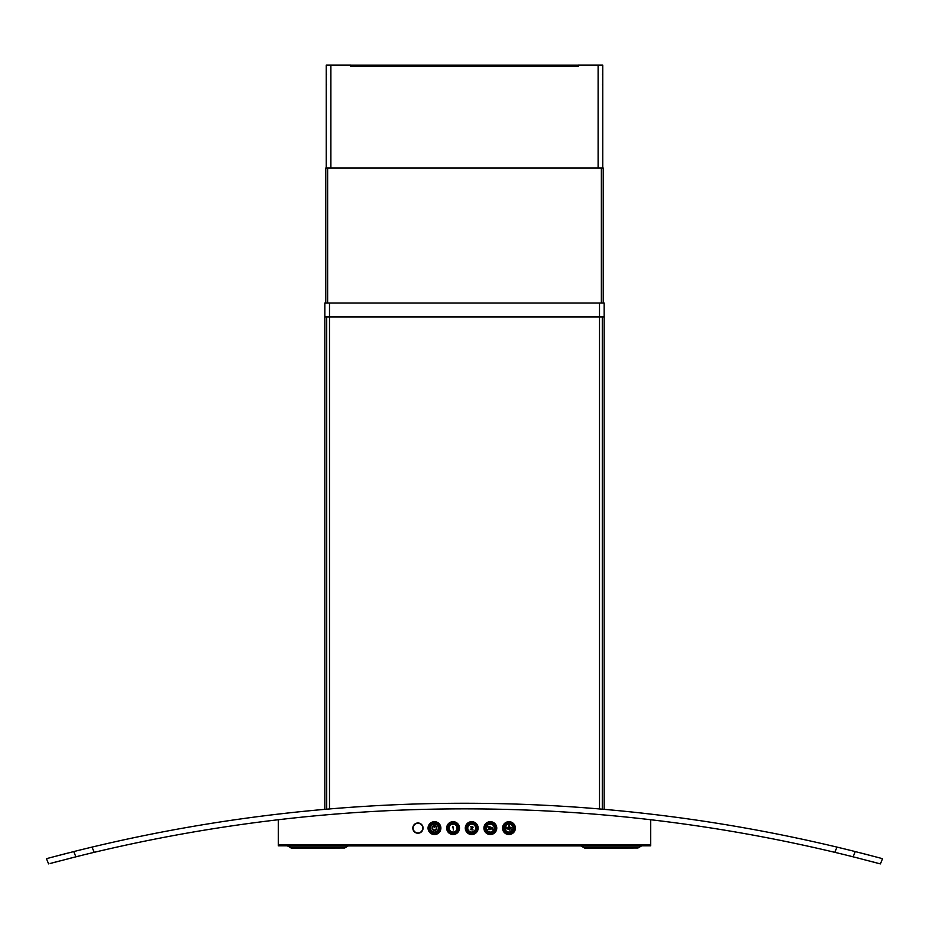 <?xml version="1.0" encoding="UTF-8"?>
<svg xmlns="http://www.w3.org/2000/svg" width="929" height="929" viewBox="0 0 929 929"><rect width="100%" height="100%" fill="white"/><g stroke="black" fill="none" stroke-linecap="round" stroke-linejoin="round"><path stroke-width="1.39" d="M278.282 844.867L278.282 819.738L278.282 845.808L650.718 845.808L650.718 819.738L650.718 844.867L278.282 844.867M515.386 828.111A6.422 6.422 0 0 1 508.964 834.532A6.422 6.422 0 0 1 502.531 828.111A6.422 6.422 0 0 1 508.964 821.689A6.422 6.422 0 0 1 515.386 828.111M496.76 828.111A6.422 6.422 0 0 1 490.338 834.532A6.422 6.422 0 0 1 483.916 828.111A6.422 6.422 0 0 1 490.338 821.689A6.422 6.422 0 0 1 496.76 828.111M478.145 828.111A6.422 6.422 0 0 1 471.711 834.532A6.422 6.422 0 0 1 465.29 828.111A6.422 6.422 0 0 1 471.711 821.689A6.422 6.422 0 0 1 478.145 828.111M459.518 828.111A6.422 6.422 0 0 1 453.097 834.532A6.422 6.422 0 0 1 446.675 828.111A6.422 6.422 0 0 1 453.097 821.689A6.422 6.422 0 0 1 459.518 828.111M440.892 828.111A6.422 6.422 0 0 1 434.47 834.532A6.422 6.422 0 0 1 428.048 828.111A6.422 6.422 0 0 1 434.47 821.689A6.422 6.422 0 0 1 440.892 828.111M423.067 828.111A5.121 5.121 0 0 1 417.945 833.232A5.121 5.121 0 0 1 412.824 828.111A5.121 5.121 0 0 1 417.945 822.989A5.121 5.121 0 0 1 423.067 828.111M602.294 316.952L602.294 809.194L604.164 809.356L604.164 316.952L324.836 316.952L324.836 809.356L326.706 809.194L325.382 809.31M47.46 858.419A1604.232 1604.232 0 0 1 52.396 857.095A1604.232 1604.232 0 0 0 47.46 858.419M63.427 854.204A1604.232 1604.232 0 0 1 67.678 853.124A1604.232 1604.232 0 0 0 63.427 854.204M847.109 849.559L836.959 847.097A1604.232 1604.232 0 0 0 92.041 847.097L81.891 849.559M67.364 853.194L56.437 856.027M51.397 857.362L73.739 851.579A1604.232 1604.232 0 0 1 855.261 851.579L877.603 857.362M872.563 856.027L861.636 853.194M861.322 853.124A1604.232 1604.232 0 0 1 865.573 854.204A1604.232 1604.232 0 0 0 861.322 853.124M876.604 857.095A1604.232 1604.232 0 0 1 881.54 858.419A1604.232 1604.232 0 0 0 876.604 857.095M602.747 809.229L604.024 809.345M638.014 847.98L585.2 848.223L580.973 846.075L641.312 846.075L638.014 847.98L584.271 847.98M344.729 847.98L291.915 848.223L287.688 846.075L348.027 846.075L344.729 847.98L290.986 847.98M73.739 851.579L75.899 856.805A1598.646 1598.646 0 0 1 853.101 856.805L880.39 863.9L882.55 858.698L880.39 863.9L878.799 863.471M875.443 862.576L870.403 861.241M859.464 858.408L844.949 854.785M84.051 854.785L69.536 858.408M58.597 861.241L53.557 862.576M50.201 863.471L75.899 856.805M94.201 852.334A1598.646 1598.646 0 0 1 834.799 852.334L836.959 847.097A1604.232 1604.232 0 0 0 92.041 847.097L94.201 852.334M603.235 302.993L603.235 167.986L325.765 167.986L325.765 302.993M324.836 316.952L324.836 302.993L604.164 302.993L604.164 316.952M602.758 167.986L602.758 65.1L578.372 65.1L578.372 66.307L350.628 66.307L350.628 65.1L326.242 65.1L326.242 167.986M350.628 65.146L578.372 65.146M580.973 845.901L348.027 845.901M512.913 828.111A3.96 3.96 0 0 0 508.964 824.151A3.96 3.96 0 0 0 505.004 828.111A3.96 3.96 0 0 0 508.964 832.07A3.96 3.96 0 0 0 512.913 828.111M509.847 829.76L509.951 830.526L509.847 829.76M509.661 826.984L509.382 825.881L508.535 825.881L508.244 827.031A1.301 1.301 0 0 0 507.977 828.97A1.301 1.301 0 0 0 509.94 828.97A1.301 1.301 0 0 0 509.673 827.031L509.661 826.984M510.753 828.656L511.368 829.109L510.753 828.656M510.613 827.228L511.264 827.356L510.613 827.228M507.164 827.576L506.549 827.112L507.164 827.576M507.304 828.993L506.653 828.865L507.304 828.993M494.298 828.111A3.96 3.96 0 0 0 490.338 824.151A3.96 3.96 0 0 0 486.378 828.111A3.96 3.96 0 0 0 490.338 832.07A3.96 3.96 0 0 0 494.298 828.111M490.082 829.574L490.152 826.81L488.201 826.485L487.841 827.124L489.734 826.88L488.898 828.227L489.943 829.109L487.98 829.574L490.082 829.574M491.964 827.205L491.058 829.179L491.964 827.205M492.869 829.98L492.521 827.437L492.869 829.98M475.671 828.111A3.96 3.96 0 0 0 471.711 824.151A3.96 3.96 0 0 0 467.763 828.111A3.96 3.96 0 0 0 471.711 832.07A3.96 3.96 0 0 0 475.671 828.111M470.318 829.574L473.116 829.98L470.945 829.574L473.035 827.6L472.722 826.485L470.469 826.81L472.652 827.286L470.318 829.574M457.056 828.111A3.96 3.96 0 0 0 453.097 824.151A3.96 3.96 0 0 0 449.137 828.111A3.96 3.96 0 0 0 453.097 832.07A3.96 3.96 0 0 0 457.056 828.111M453.375 829.98L452.911 826.253L452.446 827.437L452.911 826.88L453.375 829.98M438.43 828.111A3.96 3.96 0 0 0 434.47 824.151A3.96 3.96 0 0 0 430.51 828.111A3.96 3.96 0 0 0 434.47 832.07A3.96 3.96 0 0 0 438.43 828.111M433.599 825.962A2.322 2.322 0 0 0 432.624 829.527A2.322 2.322 0 0 0 436.316 829.527A2.322 2.322 0 0 0 435.353 825.962L435.178 826.392A1.858 1.858 0 0 1 435.956 829.249A1.858 1.858 0 0 1 432.995 829.249A1.858 1.858 0 0 1 433.773 826.392L433.599 825.962M434.238 825.509L434.47 827.646L434.238 825.509M508.813 829.028A0.929 0.929 0 0 0 509.893 828.111A0.929 0.929 0 0 0 508.813 827.193L508.813 829.028M601.202 809.101L599.507 808.962L599.507 302.993M329.493 302.993L329.493 808.962L327.774 809.101M326.218 809.24L323.907 809.438M46.45 858.698L48.61 863.9M836.959 847.097A1604.232 1604.232 0 0 0 92.041 847.097M602.294 809.194L603.618 809.31M326.706 316.952L326.706 809.194M327.635 167.986L327.635 302.993M601.365 167.986L601.365 302.993M598.113 167.986L598.113 65.1M330.887 167.986L330.887 65.1M503.588 828.111A5.365 5.365 0 0 1 508.964 822.746A5.365 5.365 0 0 1 514.329 828.111A5.365 5.365 0 0 1 508.964 833.487A5.365 5.365 0 0 1 503.588 828.111M503.402 828.111A5.551 5.551 0 0 1 508.964 822.56A5.551 5.551 0 0 1 514.515 828.111A5.551 5.551 0 0 1 508.964 833.673A5.551 5.551 0 0 1 503.402 828.111M502.879 828.111A6.085 6.085 0 0 0 508.964 834.196A6.085 6.085 0 0 0 515.038 828.111A6.085 6.085 0 0 0 508.964 822.026A6.085 6.085 0 0 0 502.879 828.111M484.253 828.111A6.085 6.085 0 0 0 490.338 834.196A6.085 6.085 0 0 0 496.423 828.111A6.085 6.085 0 0 0 490.338 822.026A6.085 6.085 0 0 0 484.253 828.111M495.889 828.111A5.551 5.551 0 0 1 490.338 833.673A5.551 5.551 0 0 1 484.775 828.111A5.551 5.551 0 0 1 490.338 822.56A5.551 5.551 0 0 1 495.889 828.111M465.638 828.111A6.085 6.085 0 0 0 471.711 834.196A6.085 6.085 0 0 0 477.796 828.111A6.085 6.085 0 0 0 471.711 822.026A6.085 6.085 0 0 0 465.638 828.111M477.274 828.111A5.551 5.551 0 0 1 471.711 833.673A5.551 5.551 0 0 1 466.161 828.111A5.551 5.551 0 0 1 471.711 822.56A5.551 5.551 0 0 1 477.274 828.111M447.012 828.111A6.085 6.085 0 0 0 453.097 834.196A6.085 6.085 0 0 0 459.181 828.111A6.085 6.085 0 0 0 453.097 822.026A6.085 6.085 0 0 0 447.012 828.111M458.647 828.111A5.551 5.551 0 0 1 453.097 833.673A5.551 5.551 0 0 1 447.534 828.111A5.551 5.551 0 0 1 453.097 822.56A5.551 5.551 0 0 1 458.647 828.111M428.385 828.111A6.085 6.085 0 0 0 434.47 834.196A6.085 6.085 0 0 0 440.555 828.111A6.085 6.085 0 0 0 434.47 822.026A6.085 6.085 0 0 0 428.385 828.111M440.032 828.111A5.551 5.551 0 0 1 434.47 833.673A5.551 5.551 0 0 1 428.919 828.111A5.551 5.551 0 0 1 434.47 822.56A5.551 5.551 0 0 1 440.032 828.111M502.694 828.111A6.271 6.271 0 0 0 508.964 834.381A6.271 6.271 0 0 0 515.223 828.111A6.271 6.271 0 0 0 508.964 821.84A6.271 6.271 0 0 0 502.694 828.111M495.703 828.111A5.365 5.365 0 0 1 490.338 833.487A5.365 5.365 0 0 1 484.973 828.111A5.365 5.365 0 0 1 490.338 822.746A5.365 5.365 0 0 1 495.703 828.111M484.067 828.111A6.271 6.271 0 0 0 490.338 834.381A6.271 6.271 0 0 0 496.609 828.111A6.271 6.271 0 0 0 490.338 821.84A6.271 6.271 0 0 0 484.067 828.111M477.088 828.111A5.365 5.365 0 0 1 471.711 833.487A5.365 5.365 0 0 1 466.346 828.111A5.365 5.365 0 0 1 471.711 822.746A5.365 5.365 0 0 1 477.088 828.111M465.452 828.111A6.271 6.271 0 0 0 471.711 834.381A6.271 6.271 0 0 0 477.982 828.111A6.271 6.271 0 0 0 471.711 821.84A6.271 6.271 0 0 0 465.452 828.111M458.461 828.111A5.365 5.365 0 0 1 453.097 833.487A5.365 5.365 0 0 1 447.72 828.111A5.365 5.365 0 0 1 453.097 822.746A5.365 5.365 0 0 1 458.461 828.111M446.826 828.111A6.271 6.271 0 0 0 453.097 834.381A6.271 6.271 0 0 0 459.367 828.111A6.271 6.271 0 0 0 453.097 821.84A6.271 6.271 0 0 0 446.826 828.111M439.847 828.111A5.365 5.365 0 0 1 434.47 833.487A5.365 5.365 0 0 1 429.105 828.111A5.365 5.365 0 0 1 434.47 822.746A5.365 5.365 0 0 1 439.847 828.111M428.199 828.111A6.271 6.271 0 0 0 434.47 834.381A6.271 6.271 0 0 0 440.741 828.111A6.271 6.271 0 0 0 434.47 821.84A6.271 6.271 0 0 0 428.199 828.111M438.488 828.111A4.018 4.018 0 0 0 434.47 824.093A4.018 4.018 0 0 0 430.452 828.111A4.018 4.018 0 0 0 434.47 832.129A4.018 4.018 0 0 0 438.488 828.111M439.429 828.111A4.947 4.947 0 0 0 434.47 823.164A4.947 4.947 0 0 0 429.523 828.111A4.947 4.947 0 0 0 434.47 833.069A4.947 4.947 0 0 0 439.429 828.111M513.911 828.111A4.947 4.947 0 0 0 508.964 823.164A4.947 4.947 0 0 0 504.006 828.111A4.947 4.947 0 0 0 508.964 833.069A4.947 4.947 0 0 0 513.911 828.111M512.982 828.111A4.018 4.018 0 0 0 508.964 824.093A4.018 4.018 0 0 0 504.935 828.111A4.018 4.018 0 0 0 508.964 832.129A4.018 4.018 0 0 0 512.982 828.111M494.356 828.111A4.018 4.018 0 0 0 490.338 824.093A4.018 4.018 0 0 0 486.32 828.111A4.018 4.018 0 0 0 490.338 832.129A4.018 4.018 0 0 0 494.356 828.111M495.285 828.111A4.947 4.947 0 0 0 490.338 823.164A4.947 4.947 0 0 0 485.391 828.111A4.947 4.947 0 0 0 490.338 833.069A4.947 4.947 0 0 0 495.285 828.111M475.741 828.111A4.018 4.018 0 0 0 471.711 824.093A4.018 4.018 0 0 0 467.693 828.111A4.018 4.018 0 0 0 471.711 832.129A4.018 4.018 0 0 0 475.741 828.111M476.67 828.111A4.947 4.947 0 0 0 471.711 823.164A4.947 4.947 0 0 0 466.764 828.111A4.947 4.947 0 0 0 471.711 833.069A4.947 4.947 0 0 0 476.67 828.111M457.114 828.111A4.018 4.018 0 0 0 453.097 824.093A4.018 4.018 0 0 0 449.079 828.111A4.018 4.018 0 0 0 453.097 832.129A4.018 4.018 0 0 0 457.114 828.111M458.043 828.111A4.947 4.947 0 0 0 453.097 823.164A4.947 4.947 0 0 0 448.138 828.111A4.947 4.947 0 0 0 453.097 833.069A4.947 4.947 0 0 0 458.043 828.111M422.962 828.111A5.017 5.017 0 0 1 417.945 833.127A5.017 5.017 0 0 1 412.929 828.111A5.017 5.017 0 0 1 417.945 823.106A5.017 5.017 0 0 1 422.962 828.111M413.115 828.111A4.831 4.831 0 0 1 417.945 823.291A4.831 4.831 0 0 1 422.776 828.111A4.831 4.831 0 0 1 417.945 832.941A4.831 4.831 0 0 1 413.115 828.111M853.101 856.805L855.261 851.579M326.509 84.853L326.242 85.503M326.509 74.215L326.242 73.565M602.491 84.853L602.758 85.503M602.491 74.215L602.758 73.565"/></g></svg>

